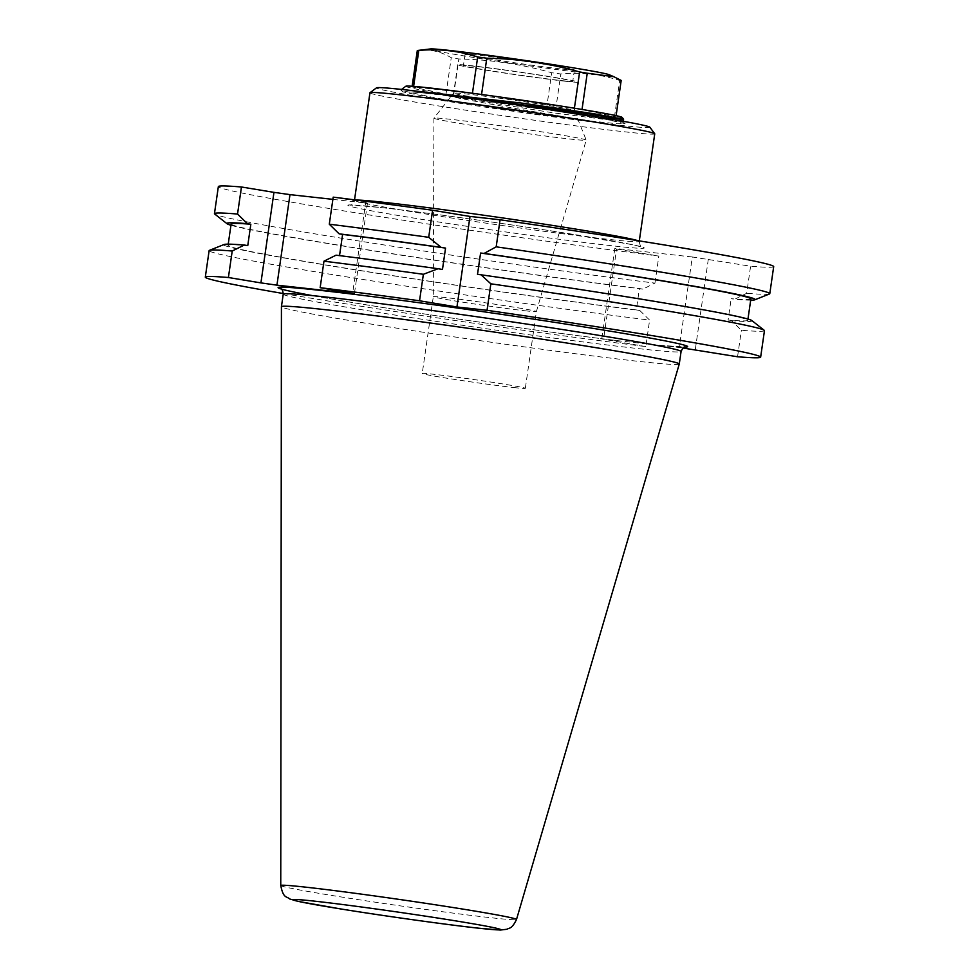 <?xml version="1.0" encoding="UTF-8"?>
<svg xmlns="http://www.w3.org/2000/svg" width="979" height="979" viewBox="0 0 979 979"><rect width="100%" height="100%" fill="white"/><g stroke="black" fill="none" stroke-linecap="round" stroke-linejoin="round"><path stroke-width="0.73" stroke-dasharray="4.89 3.67" d="M679.267 364.041A200.976 5.262 8.2 0 1 479.6 340.57A200.976 5.262 8.2 0 1 281.426 306.708M230.946 225.268A266.863 6.988 8.2 0 0 642.873 289.123L654.939 283.127A280.532 7.342 8.2 0 1 371.017 242.902A280.532 7.342 8.2 0 1 214.695 214.022M642.873 289.123L639.409 288.548A262.556 6.877 8.2 0 1 370.221 250.232A262.556 6.877 8.2 0 1 231.13 224.02M247.76 245.607A262.556 6.877 8.2 0 0 228.046 245.386A262.556 6.877 8.2 0 0 367.137 271.599A262.556 6.877 8.2 0 0 636.326 309.915L639.409 288.548M636.326 309.915L639.789 310.478A266.863 6.988 8.2 0 1 360.431 270.657A266.863 6.988 8.2 0 1 224.093 244.505M639.789 310.478L649.615 320.109A280.532 7.342 8.2 0 1 360.052 279.003A280.532 7.342 8.2 0 1 209.127 250.636M283.286 293.541A280.532 7.342 8.2 0 0 645.797 346.59L649.615 320.109M750.685 300.161A266.863 6.988 8.2 0 1 734.629 299.28L746.696 293.284L750.599 266.227L692.312 256.975L679.267 347.496L601.791 338.918L645.797 346.59M769.457 293.969A280.532 7.342 8.2 0 1 746.696 293.284M750.869 298.925A262.556 6.877 8.2 0 1 731.166 298.705L734.629 299.28M477.507 274.401A262.556 6.877 8.2 0 1 747.785 320.292A262.556 6.877 8.2 0 1 728.082 320.072L731.166 298.705M751.835 320.549A266.863 6.988 8.2 0 1 731.546 320.647L728.082 320.072M764.464 330.657A280.532 7.342 8.2 0 1 741.372 330.266L731.546 320.647M737.554 356.76L741.372 330.266M679.267 347.496L682.999 348.034M336.042 255.189L339.517 255.764A262.556 6.877 8.2 0 1 442.471 269.458M332.884 199.373L367.455 203.204L365.718 202.531L352.673 293.064M365.718 202.531L333.203 197.146M367.455 203.204L354.398 293.737M654.939 283.127L658.843 256.057A280.532 7.342 8.2 0 1 369.279 214.952A280.532 7.342 8.2 0 1 218.354 186.597M692.312 256.975L614.836 248.385L616.574 249.07L603.517 339.591M616.574 249.07L658.843 256.057M614.836 248.385L601.791 338.918M708.319 259.227L695.274 349.76M773.691 266.618A280.532 7.342 8.2 0 1 750.599 266.227M654.743 133.817A143.864 3.769 8.2 0 1 511.809 117.027A143.864 3.769 8.2 0 1 369.952 92.785M649.836 127.197A138.112 3.61 8.2 0 1 512.653 111.178A138.112 3.61 8.2 0 1 376.536 87.816M623.55 119.414L600.494 117.247L521.55 106.454L446.191 95.049C442.116 94.29 440.158 94.51 445.115 95.367C485.633 103.75 552.242 114.947 591.671 121.115L617.321 123.77L625.116 123.66L605.548 119.279L557.651 111.337C504.479 103.04 435.961 93.874 413.028 92.014L403.018 91.928L435.924 98.659L510.805 110.309L434.945 97.876L400.962 90.313L403.458 89.627M591.671 121.115A115.094 3.01 8.2 0 1 510.805 110.309M562.338 69.105A55.24 1.444 -171.8 0 0 574.416 69.937A55.24 1.444 -171.8 0 0 519.947 60.625A55.24 1.444 -171.8 0 0 465.062 54.175A55.24 1.444 -171.8 0 0 501.468 60.796A55.24 1.444 -171.8 0 0 562.338 69.105M609.109 74.698A90.692 2.374 8.2 0 1 562.276 70.292A90.692 2.374 8.2 0 1 463.471 55.815A90.692 2.374 8.2 0 1 430.43 48.95M621.188 80.437A103.578 2.717 8.2 0 1 619.695 80.486C600.58 74.282 580.951 72.103 560.808 73.963A103.578 2.717 8.2 0 1 551.691 72.74C521.33 64.137 490.381 59.548 458.857 58.985A103.578 2.717 8.2 0 1 451.246 57.724C440.501 51.287 429.194 48.889 417.299 50.504M574.367 108.388L481.546 94.645A103.578 2.717 -171.8 0 0 472.429 93.421L413.542 86.898A103.578 2.717 -171.8 0 0 412.049 86.935L445.996 94.168A103.578 2.717 -171.8 0 0 453.607 95.428L546.441 109.183A103.578 2.717 -171.8 0 0 555.558 110.394L614.445 116.929A103.578 2.717 -171.8 0 0 615.938 116.88L581.991 109.648A103.578 2.717 -171.8 0 0 574.367 108.388L574.404 108.204M615.938 116.88L616.109 115.657M614.445 116.929L619.695 80.486M555.558 110.394L560.808 73.963M546.441 109.183L551.691 72.74M453.607 95.428L458.857 58.985M445.996 94.168L451.246 57.724M412.049 86.935L412.147 86.262M622.179 117.431A109.342 2.864 8.2 0 1 599.797 116.024A109.342 2.864 8.2 0 1 446.155 94.4A109.342 2.864 8.2 0 1 405.82 86.25M560.698 80.498A55.24 1.444 -171.8 0 0 572.776 81.318A55.24 1.444 -171.8 0 0 518.295 72.005A55.24 1.444 -171.8 0 0 463.41 65.556A55.24 1.444 -171.8 0 0 499.828 72.189A55.24 1.444 -171.8 0 0 560.698 80.498M513.951 387.549A52.083 1.358 -171.8 0 0 525.331 388.333A52.083 1.358 -171.8 0 0 473.983 379.558A52.083 1.358 -171.8 0 0 422.243 373.476A52.083 1.358 -171.8 0 0 456.569 379.73A52.083 1.358 -171.8 0 0 513.951 387.549M525.013 310.771A52.083 1.358 -171.8 0 0 536.394 311.555A52.083 1.358 -171.8 0 0 536.394 311.542A52.083 1.358 -171.8 0 0 485.046 302.768A52.083 1.358 -171.8 0 0 433.305 296.686A52.083 1.358 -171.8 0 0 433.305 296.698A52.083 1.358 -171.8 0 0 467.717 302.952A52.083 1.358 -171.8 0 0 525.013 310.771M569.399 138.969A76.937 2.019 -171.8 0 0 586.213 140.132A76.937 2.019 -171.8 0 0 586.213 140.095A76.937 2.019 -171.8 0 0 510.353 127.16A76.937 2.019 -171.8 0 0 433.93 118.153A76.937 2.019 -171.8 0 0 433.917 118.19A76.937 2.019 -171.8 0 0 484.764 127.429A76.937 2.019 -171.8 0 0 569.399 138.969M561.04 109.636A61.004 1.591 -171.8 0 0 574.379 110.541A61.004 1.591 -171.8 0 0 574.367 110.517A61.004 1.591 -171.8 0 0 514.232 100.262A61.004 1.591 -171.8 0 0 453.632 93.127A61.004 1.591 -171.8 0 0 453.62 93.152A61.004 1.591 -171.8 0 0 493.832 100.458A61.004 1.591 -171.8 0 0 561.04 109.636M565.14 81.233A61.004 1.591 -171.8 0 0 578.467 82.138A61.004 1.591 -171.8 0 0 518.319 71.859A61.004 1.591 -171.8 0 0 457.719 64.736A61.004 1.591 -171.8 0 0 497.919 72.054A61.004 1.591 -171.8 0 0 565.14 81.233M280.753 885.505A119.095 3.121 -171.8 0 0 359.452 899.811A119.095 3.121 -171.8 0 0 490.479 917.678A119.095 3.121 -171.8 0 0 516.508 919.477M283.237 294.165A200.976 5.262 -171.8 0 0 415.696 318.273A200.976 5.262 -171.8 0 0 637.158 348.487A200.976 5.262 -171.8 0 0 681.078 351.498M660.201 345.391A206.728 5.409 -171.8 0 0 684.615 347.104M312.656 295.646A206.728 5.409 -171.8 0 0 620.857 341.035M380.635 207.511A149.616 3.916 8.2 0 1 634.111 245.056A149.616 3.916 8.2 0 1 473.322 227.25A149.616 3.916 8.2 0 1 380.635 207.511M637.635 240.614A143.864 3.769 8.2 0 1 639.238 241.434A143.864 3.769 8.2 0 1 496.304 224.644A143.864 3.769 8.2 0 1 354.447 200.389A143.864 3.769 8.2 0 1 356.221 200.059M413.028 92.014L454.06 95.795M622.974 119.646L600.494 117.247M557.651 111.337L622.668 121.739L553.123 112.83L445.115 95.367M228.046 245.386L228.229 244.15M280.667 288.707L287.202 290.506C306.868 294.997 346.933 301.936 407.399 311.334C478.694 322.385 565.715 334.475 621.702 341.133M658.953 345.257L685.08 346.982M747.785 320.292L747.968 319.044M639.311 240.883L639.238 241.434C640.046 245.668 640.976 247.552 642.016 247.063L631.7 244.566L546.368 230.138C488.68 221.242 418.718 211.697 380.819 207.536L350.188 205.015C351.057 205.774 352.477 204.232 354.447 200.389L354.533 199.851M400.962 90.313L403.018 91.928M622.265 121.115L625.116 123.66M401.574 89.419L400.876 89.946M465.062 54.175L463.41 65.556M574.416 69.937L572.776 81.318M433.917 118.19L433.305 296.698L422.243 373.476M574.367 110.517L586.213 140.095L536.394 311.555L525.331 388.333M457.719 64.736L453.62 93.152L433.93 118.153M578.467 82.138L574.379 110.541"/><path stroke-width="1.47" d="M280.753 885.505L281.426 306.708A200.976 5.262 8.2 0 1 281.426 306.696A200.976 5.262 8.2 0 1 325.358 309.707A200.976 5.262 8.2 0 1 546.808 339.921A200.976 5.262 8.2 0 1 679.279 364.017A200.976 5.262 8.2 0 1 679.267 364.041L516.508 919.477A119.095 3.121 -171.8 0 0 438.213 905.22A119.095 3.121 -171.8 0 0 306.782 887.28A119.095 3.121 -171.8 0 0 280.753 885.505C283.396 898.832 286.517 896.018 289.772 899.003L298.093 901.378L340.79 908.965C383.719 915.916 446.522 924.69 478.193 928.153L500.33 930.05L506.865 929.267C509.288 927.737 511.76 929.352 516.508 919.477M230.946 225.268A266.863 6.988 8.2 0 1 227.091 223.763L214.695 214.022A280.532 7.342 8.2 0 1 214.45 213.655A280.532 7.342 8.2 0 1 237.542 214.046L241.446 186.989L273.961 192.361L260.916 282.894L228.401 277.51L232.219 251.028L244.297 245.031L247.76 245.607L250.832 224.24L247.369 223.665L237.542 214.046M227.091 223.763A266.863 6.988 8.2 0 1 247.369 223.665M228.229 244.15L231.13 224.02A262.556 6.877 8.2 0 1 250.832 224.24M283.286 293.541A280.532 7.342 8.2 0 1 205.309 277.118L209.127 250.636A280.532 7.342 8.2 0 1 209.457 250.343L224.093 244.505A266.863 6.988 8.2 0 1 244.297 245.031M209.457 250.343A280.532 7.342 8.2 0 1 232.219 251.028M205.309 277.118A280.532 7.342 8.2 0 1 228.401 277.51M273.961 192.361L289.98 194.625L276.935 285.158L354.398 293.737L320.157 287.679A280.532 7.342 8.2 0 1 419.55 300.786L456.948 306.965L487.028 310.306L490.846 283.812L481.044 274.793L477.507 274.401L480.591 253.035L484.115 253.426L496.182 246.83A280.532 7.342 8.2 0 1 769.788 293.676A280.532 7.342 8.2 0 1 769.457 293.969L754.821 299.807A266.863 6.988 8.2 0 1 750.685 300.161M484.115 253.426A266.863 6.988 8.2 0 1 754.821 299.807M480.591 253.035A262.556 6.877 8.2 0 1 750.869 298.925L747.968 319.044M481.044 274.793A266.863 6.988 8.2 0 1 751.835 320.549L764.22 330.29A280.532 7.342 8.2 0 1 764.464 330.657L760.646 357.151A280.532 7.342 8.2 0 1 737.554 356.76L682.999 348.034M490.846 283.812A280.532 7.342 8.2 0 1 764.22 330.29M487.028 310.306A280.532 7.342 8.2 0 1 760.646 357.151M276.935 285.158L260.916 282.894M419.55 300.786L423.369 274.291A280.532 7.342 8.2 0 0 323.976 261.185L320.157 287.679M323.976 261.185L336.042 255.189A266.863 6.988 8.2 0 1 438.078 268.735L423.369 274.291M339.529 255.629L342.589 234.397A262.556 6.877 8.2 0 1 445.555 248.091L442.471 269.458L438.078 268.735M441.162 247.369L428.704 237.31A280.532 7.342 8.2 0 0 329.299 224.203L339.126 233.834A266.863 6.988 8.2 0 1 441.162 247.369L445.555 248.091M339.126 233.834L342.589 234.397M428.704 237.31L432.596 210.252A280.532 7.342 8.2 0 0 333.203 197.146L329.299 224.203M289.98 194.625L332.884 199.373M214.45 213.655L218.354 186.597A280.532 7.342 8.2 0 1 241.446 186.989M496.182 246.83L500.073 219.773A280.532 7.342 8.2 0 1 773.691 266.618L769.788 293.676M500.073 219.773L469.993 216.432L456.948 306.965M469.993 216.432L432.596 210.252M354.533 199.851L369.952 92.785A143.864 3.769 8.2 0 1 370.025 92.687A143.864 3.769 8.2 0 1 401.402 94.939A143.864 3.769 8.2 0 1 558.165 116.293A143.864 3.769 8.2 0 1 654.706 133.707A143.864 3.769 8.2 0 1 654.743 133.817L639.311 240.883M370.025 92.687L376.536 87.816A138.112 3.61 8.2 0 1 406.664 89.982A138.112 3.61 8.2 0 1 557.149 110.48A138.112 3.61 8.2 0 1 649.836 127.197L654.706 133.707M430.43 48.95A90.692 2.374 8.2 0 1 487.101 55.118A90.692 2.374 8.2 0 1 579.274 68.836A90.692 2.374 8.2 0 1 609.109 74.698L613.833 76.717L587.241 73.217A103.578 2.717 8.2 0 0 579.629 71.956C549.256 63.341 518.319 58.752 486.796 58.202A103.578 2.717 8.2 0 0 477.679 56.978C458.564 50.773 438.935 48.595 418.792 50.455A103.578 2.717 8.2 0 0 417.299 50.504L430.43 48.95M616.109 115.657L621.188 80.437L613.833 76.729M574.404 108.204L579.629 71.956M481.57 94.486L486.796 58.202M582.028 109.452L587.241 73.217M412.147 86.262L417.299 50.504M413.615 86.372L418.792 50.455M472.453 93.262L477.679 56.978M403.458 89.627L523.165 103.26L594.106 113.772L623.599 119.316L622.668 121.739M401.574 89.419L405.82 86.25A109.342 2.864 8.2 0 1 514.403 99.075A109.342 2.864 8.2 0 1 622.179 117.431L623.599 119.316M477.728 928.08A104.851 2.741 -171.8 0 0 412.771 914.251A104.851 2.741 -171.8 0 0 300.1 901.769A104.851 2.741 -171.8 0 0 477.728 928.08M679.279 364.017L681.078 351.498A200.976 5.262 -171.8 0 0 548.607 327.39A200.976 5.262 -171.8 0 0 327.157 297.175A200.976 5.262 -171.8 0 0 283.237 294.165C282.858 290.628 282.001 288.805 280.667 288.707M684.615 347.104A206.728 5.409 -171.8 0 0 440.672 305.693A206.728 5.409 -171.8 0 0 312.656 295.646M356.221 200.059A143.864 3.769 8.2 0 1 385.897 202.555A143.864 3.769 8.2 0 1 533.934 222.576A143.864 3.769 8.2 0 1 637.635 240.614M454.06 95.795L582.04 112.683L622.974 119.646M281.426 306.696L283.237 294.165M685.08 346.982L685.08 346.982C683.966 346.603 682.632 348.108 681.078 351.498"/></g></svg>
